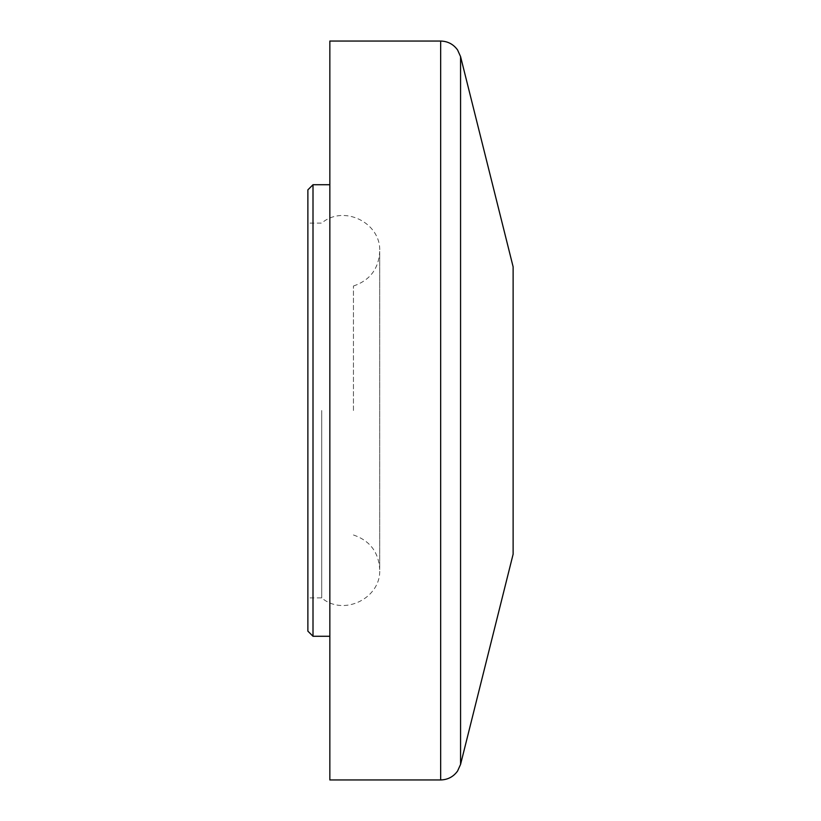 <?xml version="1.0" encoding="UTF-8"?>
<svg xmlns="http://www.w3.org/2000/svg" width="821" height="821" viewBox="0 0 821 821"><rect width="100%" height="100%" fill="white"/><g stroke="black" fill="none" stroke-linecap="round" stroke-linejoin="round"><path stroke-width="0.62" stroke-dasharray="4.11 3.08" d="M513.125 266.825L513.125 554.175M321.709 410.5L321.709 597.893L321.709 410.5M353.451 410.5L353.451 286.026L353.451 410.5M307.875 189.856L307.875 631.144M313.006 184.725L313.006 636.275M329.847 41.05L329.847 779.95M329.847 410.5L329.847 636.275L329.847 410.5M307.875 410.5L307.875 223.107L307.875 410.5M460.571 56.598L460.571 764.402M440.661 41.05L440.661 779.95M353.451 534.974C369.922 540.639 378.676 552.174 379.713 569.569L379.713 410.5L379.713 569.569C381.17 598.304 343.465 616.704 321.709 597.893L307.875 597.893M353.451 286.026C369.922 280.361 378.676 268.826 379.713 251.431L379.713 410.5L379.713 251.431C381.17 222.696 343.465 204.296 321.709 223.107L307.875 223.107"/><path stroke-width="1.23" d="M460.571 56.598L460.571 764.402L513.125 554.175L513.125 266.825L460.571 56.598L457.564 49.937C453.387 44.201 447.753 41.235 440.661 41.05L329.847 41.05L329.847 779.95L440.661 779.95L440.661 41.05M313.006 636.275L307.875 631.144L307.875 189.856L313.006 184.725L313.006 636.275L329.847 636.275M329.847 184.725L313.006 184.725M460.571 764.402L457.564 771.063C453.387 776.799 447.753 779.765 440.661 779.95"/></g></svg>
